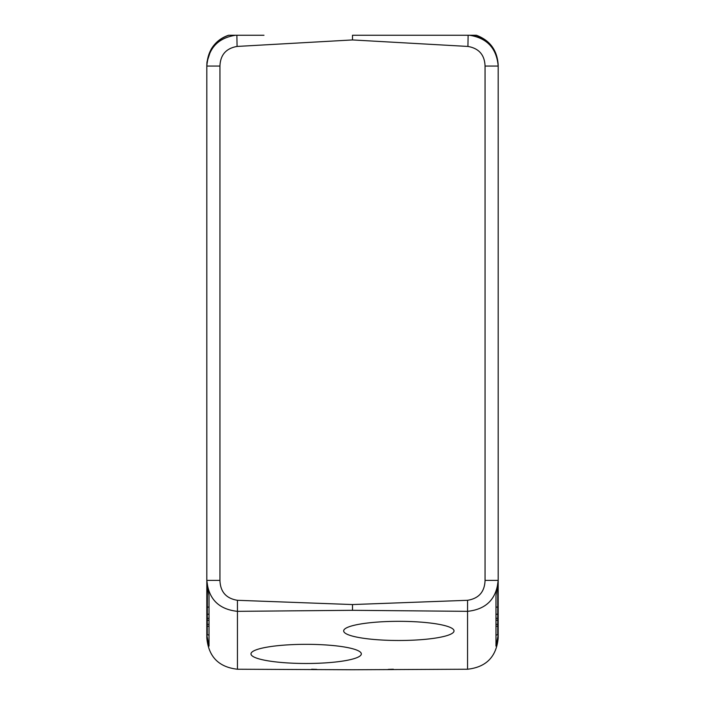 <?xml version="1.0" encoding="UTF-8"?>
<svg xmlns="http://www.w3.org/2000/svg" width="705" height="705" viewBox="0 0 705 705"><rect width="100%" height="100%" fill="white"/><g stroke="black" fill="none" stroke-linecap="round" stroke-linejoin="round"><path stroke-width="1.06" d="M207.42 589.662L207.261 626.251L209.024 626.251M207.261 626.251L207.261 634.905L209.024 634.905L209.024 646.106L209.024 595.531L206.812 580.4C208.539 599.012 218.753 609.323 237.444 611.341L237.426 600.299C226.164 598.475 220.339 591.839 219.942 580.4L206.812 580.4L206.812 635.046L209.024 646.106M495.976 54.602A30.897 30.897 0 0 0 469.459 35.25L469.459 35.25C487.058 38.026 496.637 48.301 498.188 66.067L498.188 637.858C496.496 656.681 486.283 667.141 467.556 669.23L352.5 669.75L237.444 669.23C218.717 667.141 208.504 656.681 206.812 637.858L206.812 635.046M207.261 614.231L209.024 614.231L209.024 595.531M468.12 35.25L352.5 35.25L352.5 39.938L467.926 46.442L468.12 35.25L476.192 35.25C489.896 40.159 497.228 50.178 498.188 65.318C497.377 50.46 490.116 40.441 476.395 35.25M237.444 669.23L237.444 611.341L352.5 610.31L352.5 604.555L467.574 600.299L467.556 611.341C486.247 609.323 496.461 599.012 498.188 580.4L495.976 595.531L495.976 614.231L497.739 614.231L497.739 624.313L495.976 624.313M467.574 600.299C478.836 598.475 484.661 591.839 485.058 580.4L498.188 580.4L498.188 583.308M352.5 39.938L237.074 46.442L236.88 35.25L235.558 35.25C217.933 38.035 208.354 48.31 206.812 66.067L206.812 583.308M498.188 635.046L495.976 646.106L495.976 634.905L497.739 634.905L497.739 626.251L495.976 626.251M352.5 604.555L237.426 600.299M206.962 63.106L206.821 65.794M207.129 61.67L206.812 65.318C207.772 50.178 215.104 40.159 228.808 35.25L263.978 35.25M497.739 618.303L495.976 618.303L495.976 620.241L497.739 620.241M207.261 620.241L209.024 620.241L209.024 618.303L207.261 618.303M206.812 65.406L206.812 66.067L219.942 66.067L219.942 580.4M209.024 607.093L207.261 607.093M209.024 624.313L207.261 624.313M467.926 46.442C478.933 48.354 484.643 54.902 485.058 66.067L498.188 66.067L498.188 65.318M237.074 46.442C226.067 48.354 220.357 54.902 219.942 66.067M207.261 588.71L207.261 589.662M497.739 588.71L497.739 607.093L495.976 607.093M495.976 646.106L495.976 595.531M497.739 607.093L497.739 614.231M352.5 610.31L467.556 611.341L467.556 669.23M497.739 624.313L497.739 626.251M253.324 35.25L236.95 35.25M468.049 35.25L352.5 35.25M454.02 630.904A55.175 9.579 180 0 0 398.845 621.325A55.175 9.579 180 0 0 343.67 630.904A55.175 9.579 180 0 0 398.845 640.492A55.175 9.579 180 0 0 454.02 630.904M361.33 653.905A55.175 9.579 180 0 0 306.155 644.326A55.175 9.579 180 0 0 250.98 653.905A55.175 9.579 180 0 0 306.155 663.484A55.175 9.579 180 0 0 361.33 653.905M485.058 580.4L485.058 66.067M316.712 669.371L311.636 669.23M393.364 669.23L388.288 669.371M228.605 35.25C221.018 37.77 215.184 42.467 211.103 49.341L206.988 61.987L206.812 65.318"/></g></svg>
